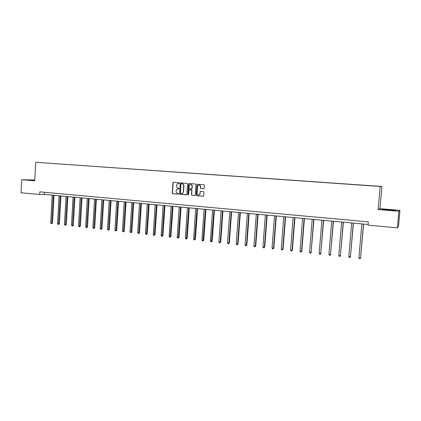 <?xml version="1.0" encoding="UTF-8"?>
<svg xmlns="http://www.w3.org/2000/svg" width="421" height="421" viewBox="0 0 421 421"><rect width="100%" height="100%" fill="white"/><g stroke="black" fill="none" stroke-linecap="round" stroke-linejoin="round"><path stroke-width="0.63" d="M179.425 183.167L179.083 182.735L173.489 182.304L172.926 182.835L172.247 193.092L172.736 193.702L178.315 194.176L178.715 193.807L177.646 193.313C176.631 193.118 176.11 192.46 176.083 191.345L176.141 190.492L177.094 188.971L178.867 188.819L179.067 188.487L177.999 187.998C176.983 187.808 176.462 187.15 176.436 186.035L176.494 185.177L177.657 183.567L179.172 183.514L179.425 183.167M203.617 188.745L204.174 188.345L204.406 185.272L203.901 184.645L197.081 184.303L196.191 195.107L196.691 195.728L203.09 196.27L203.664 195.833L203.922 192.192L203.417 191.566L200.67 191.339L200.143 191.66L199.843 194.16C198.533 195.507 197.612 195.249 197.07 193.392L197.544 186.529L197.917 185.598C199.259 184.73 200.101 185.119 200.443 186.756L200.364 187.903L200.864 188.529L203.706 188.745M378.158 209.542L398.897 211.274L397.413 227.877L398.519 226.345L399.95 210.353L379.952 208.69L381.9 186.466L380.174 186.477L378.158 209.542L379.952 208.69M34.769 180.009L21.713 179.714L34.727 180.804L35.69 162.295L380.174 186.477M21.713 179.714L21.05 192.771L39.648 194.507L44.363 194.407L368.117 224.477M397.413 227.877L368.059 225.14L368.343 221.878L39.79 191.865L39.648 194.507M187.608 183.972L187.113 183.356L180.63 182.898L180.272 183.403L179.583 193.707L180.072 194.323L186.74 194.702L187.608 183.972M189.118 183.509L195.46 183.998L195.96 184.619L195.249 195.023L194.67 195.56L191.955 195.328L191.455 194.707L191.744 190.497L191.245 189.876L189.071 189.86L188.576 194.639L187.829 194.576L188.545 184.045L189.118 183.509M381.9 186.466L35.69 162.295M364.112 185.324L188.608 172.947M364.123 185.245L188.571 172.989M398.897 211.274L399.95 210.353M44.479 192.292L44.363 194.407M200.322 191.444L199.97 193.628M34.754 180.225L28.439 179.993L34.738 180.562M395.577 210.332L389.214 209.653L382.473 209.242L381.963 209.5L395.219 210.605L395.577 210.332M179.13 183.53L178.32 183.482M177.92 188.797L178.788 188.85M173.599 182.314L173.157 182.835L172.478 193.081L172.963 193.697L178.451 194.16M180.946 182.877L180.498 183.403L179.804 193.702L180.299 194.318L186.498 194.839M181.367 183.719L180.972 184.093L180.367 193.139L180.709 193.571L182.603 193.292L183.298 191.944L183.714 185.745C183.682 184.624 183.161 183.966 182.135 183.777L181.546 183.719M181.767 193.634L182.825 193.286L183.298 191.944M181.593 183.719L182.361 183.782C183.382 183.972 183.903 184.624 183.935 185.745L183.519 191.939M194.834 195.544L191.955 195.328M189.571 189.729L191.46 189.876L191.955 190.492L191.671 194.697L192.165 195.318M189.218 183.514L188.761 184.045L188.05 194.565L188.329 194.986M192.039 186.129C191.85 184.724 191.129 184.24 189.876 184.682L189.171 185.903L189.008 188.308L189.503 188.924L191.697 188.929L192.255 186.129C192.208 185.082 191.697 184.53 190.724 184.472M191.392 189.071L191.908 188.924L191.876 188.534M192.255 186.129L192.092 188.534M199.101 185.093C200.086 185.151 200.601 185.708 200.649 186.756L200.57 187.903L201.075 188.524L203.753 188.74M198.68 195.055L200.049 194.149L200.175 193.623M200.733 191.345L200.091 191.876M197.575 184.161L197.117 184.693L196.402 195.097L196.902 195.718L203.259 196.26M52.199 195.133L50.694 222.998L51.788 223.125L52.541 223.051L54.046 195.307M52.541 223.051L51.651 223.735L53.299 195.239M51.651 223.735L50.694 222.998M34.748 180.383L31.328 180.346M29.381 180.12L34.748 180.33M392.661 210.453L384.82 209.805M382.363 209.542L389.188 209.79L395.156 210.6M59.082 195.776L57.551 223.772L58.656 223.898L59.398 223.825L60.929 195.944M59.398 223.825L58.508 224.514L60.192 195.876M58.508 224.514L57.551 223.772M66.034 196.418L64.476 224.556L65.592 224.682L66.323 224.603L67.881 196.591M66.323 224.603L65.439 225.298L67.155 196.523M65.439 225.298L64.476 224.556M73.054 197.07L71.465 225.346L72.596 225.472L73.317 225.393L74.901 197.244M73.317 225.393L72.433 226.093L74.185 197.175M72.433 226.093L71.465 225.346M80.148 197.733L78.527 226.145L79.669 226.272L80.379 226.193L81.995 197.902M80.379 226.193L79.501 226.893L81.29 197.838M79.501 226.893L78.527 226.145M87.31 198.396L85.663 226.951L86.81 227.077L87.51 226.993L89.157 198.57M87.51 226.993L86.637 227.703L88.463 198.501M86.637 227.703L85.663 226.951M94.541 199.07L92.867 227.761L94.03 227.893L94.72 227.808L96.388 199.238M94.72 227.808L93.846 228.519L95.709 199.175M93.846 228.519L92.867 227.761M101.85 199.749L100.145 228.587L101.319 228.719L101.998 228.629L103.698 199.917M101.998 228.629L101.129 229.345L103.029 199.854M101.129 229.345L100.145 228.587M109.234 200.433L107.497 229.413L108.681 229.55L109.349 229.461L111.081 200.606M109.349 229.461L108.486 230.182L110.423 200.543M108.486 230.182L107.497 229.413M116.691 201.127L114.922 230.255L116.122 230.392L116.775 230.298L118.538 201.296M116.775 230.298L115.917 231.024L117.896 201.238M115.917 231.024L114.922 230.255M124.227 201.827L122.427 231.103L123.637 231.24L124.279 231.145L126.074 201.996M124.279 231.145L123.427 231.876L125.442 201.938M123.427 231.876L122.427 231.103M131.841 202.533L130.01 231.96L131.231 232.097L131.857 231.997L133.689 202.706M131.857 231.997L131.01 232.734L133.068 202.648M131.01 232.734L130.01 231.96M139.53 203.248L137.672 232.824L138.904 232.966L139.519 232.866L141.377 203.417M139.519 232.866L138.672 233.602L140.772 203.364M138.672 233.602L137.672 232.824M147.308 203.969L145.408 233.697L146.655 233.839L147.261 233.739L149.15 204.143M147.261 233.739L146.419 234.481L148.56 204.085M146.419 234.481L145.408 233.697M155.16 204.701L153.233 234.581L154.491 234.723L155.081 234.618L157.007 204.869M155.081 234.618L154.244 235.371L156.428 204.816M154.244 235.371L153.739 235.313L153.233 234.581M163.101 205.437L161.132 235.476L162.411 235.618L162.985 235.513L164.943 205.606M162.985 235.513L162.153 236.265L164.379 205.553M162.153 236.265L161.643 236.207L161.132 235.476M171.121 206.179L169.121 236.376L170.41 236.523L170.968 236.413L172.968 206.353M170.968 236.413L170.142 237.17L172.415 206.301M170.142 237.17L169.631 237.112L169.121 236.376M179.23 206.932L177.194 237.291L178.499 237.439L179.041 237.323L181.072 207.106M179.041 237.323L178.22 238.086L180.541 207.058M178.22 238.086L177.699 238.028L177.194 237.291M187.424 207.695L185.356 238.212L186.671 238.36L187.203 238.244L189.266 207.869M187.203 238.244L186.387 239.012L188.75 207.816M186.387 239.012L185.861 238.954L185.356 238.212M195.712 208.463L193.602 239.144L194.934 239.291L195.449 239.175L197.549 208.637M195.449 239.175L194.639 239.949L197.049 208.59M194.639 239.949L194.107 239.891L193.602 239.144M204.085 209.242L201.938 240.086L203.285 240.238L203.785 240.117L205.927 209.416M203.785 240.117L202.98 240.896L205.437 209.369M202.98 240.896L202.443 240.833L201.938 240.086M212.552 210.032L210.368 241.038L211.726 241.191L212.21 241.065L214.389 210.2M212.21 241.065L211.41 241.854L213.915 210.158M211.41 241.854L210.868 241.791L210.368 241.038M221.109 210.826L218.888 242.001L220.262 242.154L220.73 242.028L222.946 210.995M220.73 242.028L219.936 242.817L220.262 242.154L222.493 210.953M219.936 242.817L219.388 242.759L218.888 242.001M229.766 211.626L227.503 242.97L228.892 243.127L229.34 243.001L231.597 211.8M229.34 243.001L228.556 243.796L228.892 243.127L231.161 211.758M228.556 243.796L227.998 243.733L227.503 242.97M238.518 212.442L236.213 243.954L237.618 244.117L238.049 243.985L240.349 212.61M238.049 243.985L237.27 244.785L237.618 244.117L239.928 212.573M237.27 244.785L236.707 244.722L236.213 243.954M247.364 213.263L245.017 244.948L246.438 245.111L246.853 244.975L249.195 213.431M246.853 244.975L246.08 245.785L246.438 245.111L248.79 213.394M246.08 245.785L245.511 245.722L245.017 244.948M256.31 214.094L253.926 245.959L255.363 246.117L255.757 245.98L258.136 214.263M255.757 245.98L254.989 246.795L255.363 246.117L257.752 214.226M254.989 246.795L254.416 246.732L253.926 245.959M265.362 214.936L262.93 246.974L264.383 247.138L264.762 246.995L267.182 215.105M264.762 246.995L264.004 247.816L264.383 247.138L266.819 215.068M264.004 247.816L263.42 247.753L262.93 246.974M274.513 215.784L272.04 248.001L273.508 248.169L273.866 248.027L276.334 215.952M273.866 248.027L273.113 248.848L273.508 248.169L275.987 215.92M273.113 248.848L272.529 248.785L272.04 248.001M283.77 216.647L281.249 249.043L282.733 249.211L283.075 249.064L285.585 216.815M283.075 249.064L282.333 249.895L282.733 249.211L285.259 216.783M282.333 249.895L281.738 249.827L281.249 249.043M293.132 217.515L290.569 250.095L292.069 250.263L292.39 250.116L294.947 217.683M292.39 250.116L291.653 250.953L292.069 250.263L294.642 217.657M291.653 250.953L291.053 250.884L290.569 250.095M302.604 218.394L299.994 251.158L301.51 251.332L301.81 251.179L304.415 218.562M301.81 251.179L301.083 252.021L301.51 251.332L304.13 218.536M301.083 252.021L300.473 251.953L299.994 251.158M312.182 219.283L309.524 252.237L311.066 252.411L313.992 219.452M311.34 252.253L310.619 253.105L311.066 252.411L313.729 219.425M310.619 253.105L310.009 253.037L309.524 252.237M321.876 220.183L319.171 253.326L320.728 253.505L323.681 220.351M320.981 253.342L320.27 254.2L320.728 253.505L323.439 220.33M320.27 254.2L319.65 254.126L319.171 253.326M331.685 221.093L328.927 254.431L330.506 254.605L333.485 221.262M330.738 254.442L330.038 255.305L330.506 254.605L333.269 221.241M330.038 255.305L329.406 255.237L328.927 254.431M341.61 222.014L338.805 255.547L340.394 255.726L343.404 222.183M340.605 255.558L339.915 256.426L340.394 255.726L343.21 222.167M339.915 256.426L339.279 256.352L338.805 255.547M351.651 222.951L348.793 256.673L350.404 256.857L353.44 223.114M350.593 256.684L349.909 257.557L350.404 256.857L353.272 223.098M349.909 257.557L349.267 257.489L348.793 256.673M361.813 223.893L358.902 257.815L360.534 257.999L363.602 224.061M360.697 257.826L360.023 258.704L360.534 257.999L363.449 224.046M360.023 258.704L359.371 258.631L358.902 257.815"/></g></svg>
